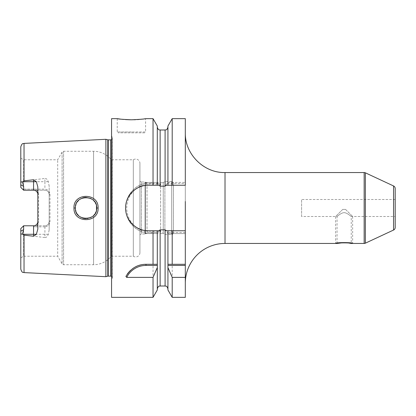 <?xml version="1.0" encoding="UTF-8"?>
<svg xmlns="http://www.w3.org/2000/svg" width="416" height="416" viewBox="0 0 416 416"><rect width="100%" height="100%" fill="white"/><g stroke="black" fill="none" stroke-linecap="round" stroke-linejoin="round"><path stroke-width="0.31" stroke-dasharray="2.08 1.56" d="M37.82 229.107L37.82 221.53C37.502 224.172 36.083 225.592 33.566 225.784L23.634 225.784L22.911 226.512L23.634 226.855L22.911 226.512L20.8 228.618L20.8 269.199M20.8 146.801L20.8 184.808L23.634 186.358L23.634 190.216L20.8 187.382L20.8 184.808M24.034 143.406L24.034 180.877L22.438 182.052C21.403 181.605 20.862 181.974 20.8 183.175M20.831 233.251L20.8 232.825C20.862 234.026 21.403 234.395 22.438 233.948L24.034 235.123L24.034 272.594M22.438 182.052L23.634 186.358M20.8 187.382L20.8 158.142L20.8 187.382L23.634 190.216L22.911 189.488L23.634 189.145L22.911 189.488L20.8 187.382M139.927 163.327L139.927 252.673L139.927 163.327A4.254 4.254 0 0 0 133.323 159.78L111.28 159.78A22.693 22.693 0 0 0 93.569 151.273L63.58 151.273A1.7 1.7 0 0 0 62.104 152.126L57.684 159.78L23.634 159.78L23.634 189.145L33.566 189.145L33.566 190.216L23.634 190.216L44.907 190.216L23.634 190.216M20.8 158.142L23.634 159.78L23.634 189.145L44.907 189.145C48.058 189.472 49.748 191.246 49.982 194.47L49.982 221.53C49.754 224.749 48.058 226.522 44.907 226.855L44.907 225.784L23.634 225.784L20.8 228.618L23.634 225.784L23.634 229.642L22.438 233.948M139.927 252.673A4.254 4.254 0 0 1 133.323 256.22L133.323 159.78L133.323 256.22L111.28 256.22L111.28 159.78L111.28 256.22A22.693 22.693 0 0 1 93.569 264.727L63.58 264.727A1.7 1.7 0 0 1 62.104 263.874L57.684 256.22L57.684 159.78L57.684 256.22L23.634 256.22L23.634 226.855L23.634 256.22L20.8 257.858M33.566 190.216C36.088 190.414 37.508 191.828 37.82 194.47L37.82 186.893M37.82 194.47L37.82 221.53L38.636 221.53L38.636 194.47L37.82 194.47M44.907 226.855L33.566 226.855C36.712 226.528 38.402 224.754 38.636 221.53M38.636 194.47C38.407 191.251 36.717 189.478 33.566 189.145M49.982 221.53L49.166 221.53A4.254 4.254 0 0 1 44.907 225.784L23.634 225.784M44.907 237.526C46.327 237.656 47.466 236.579 48.313 234.291L49.166 229.908L49.166 221.53C48.854 224.172 47.434 225.586 44.907 225.784L44.907 237.526L24.034 235.123M105.893 276.697L105.893 139.303M49.166 229.908L49.166 186.092L48.313 181.709C47.445 179.41 46.311 178.334 44.907 178.474L44.907 181.709L22.703 181.709M24.034 180.877L44.907 178.474M73.986 208C73.148 223.543 98.972 223.439 98.088 208C98.961 192.582 73.174 192.426 73.986 208L75.4 208C74.49 221.78 97.744 221.452 96.673 208C97.734 194.568 74.516 194.194 75.4 208M49.982 194.47L49.166 194.47A4.254 4.254 0 0 0 44.907 190.216C47.429 190.408 48.849 191.828 49.166 194.47L49.166 186.092M49.166 221.53L49.166 194.47M111.566 280.301L111.566 135.699L111.566 280.301L112.289 278.455A1.7 1.7 0 0 0 111.566 276.364M111.566 135.699L112.289 137.545A1.7 1.7 0 0 1 111.566 139.636M111.566 118.654L111.566 297.346M125.902 276.437A22.693 22.693 0 0 1 127.291 274.139M128.534 272.49A22.693 22.693 0 0 1 128.882 272.085M130.655 270.27A22.693 22.693 0 0 1 132.584 268.684M134.092 267.67A22.693 22.693 0 0 1 134.633 267.348M136.781 266.256A22.693 22.693 0 0 1 139.017 265.398M141.3 264.789A22.693 22.693 0 0 1 143.634 264.425M155.08 264.3L157.331 264.3M160.134 130L160.134 186.16L157.3 182.421L157.3 126.038M157.3 185.26L157.3 127.166L157.3 182.421L153.036 182.421L153.036 118.654M157.3 264.3L157.3 230.74M157.3 289.962L157.3 233.579L160.134 229.84L165.1 229.84L167.934 233.579L167.934 289.962M157.373 182.421L151.18 182.421C137.675 181.974 125.138 194.438 125.606 208C125.133 221.562 137.686 234.026 151.18 233.579L157.3 233.579L157.3 266.006M167.866 182.421L185.307 182.421L167.866 182.421L167.04 183.56L185.307 183.56L185.307 118.654M158.194 183.56L151.18 183.56L151.18 182.421L153.036 182.421M167.04 183.56L165.1 186.16L160.134 186.16M167.934 126.038L167.934 185.26M167.934 266.006L167.934 233.579L185.307 233.579L185.307 232.44L167.04 232.44M167.934 230.74L167.908 264.3M185.307 183.56L185.307 232.44M151.18 183.56A24.44 24.44 0 0 0 126.74 208A24.44 24.44 0 0 0 151.18 232.44L158.194 232.44M166.28 185.26L185.307 185.26L185.307 133.292L185.307 201.474L185.307 132.834L185.307 201.474M185.307 297.346L185.307 233.579L167.866 233.579M185.307 214.526L185.307 283.166L185.307 214.526M158.959 185.26L148.346 185.26M145.413 185.448A22.74 22.74 0 0 0 142.537 186.014M139.76 186.94A22.74 22.74 0 0 0 137.129 188.214M134.68 189.826A22.74 22.74 0 0 0 132.428 191.755M132.324 191.859A22.74 22.74 0 0 0 130.442 193.981M127.405 199.129A22.74 22.74 0 0 0 126.474 201.776M126.407 202.015A22.74 22.74 0 0 0 125.804 205.005M125.804 210.99A22.74 22.74 0 0 0 126.407 213.985M126.448 214.131A22.74 22.74 0 0 0 127.405 216.871M130.442 222.019A22.74 22.74 0 0 0 132.298 224.115M132.428 224.245A22.74 22.74 0 0 0 134.68 226.179M137.134 227.786A22.74 22.74 0 0 0 139.766 229.06M142.537 229.986A22.74 22.74 0 0 0 145.418 230.552M148.346 230.74L158.959 230.74M166.28 230.74L185.307 230.74M172.198 182.421L172.198 118.654M172.198 297.346L172.198 233.579M153.036 297.346L153.036 233.579M120.609 119.127L122.236 119.309M123.588 119.439L125.596 119.595M132.616 119.777L133.682 119.756M135.574 119.688L137.353 119.59M139.225 119.444L140.962 119.272M142.225 119.127L142.979 119.033M143.229 119.002L144.492 118.825M144.836 118.773L145.6 118.654L145.6 131.981L131.42 131.981L145.6 131.981L144.747 132.834L118.087 132.834L144.747 132.834M172.198 264.3L185.307 264.3M151.18 182.421A25.579 25.579 0 0 0 125.606 208A25.579 25.579 0 0 0 151.18 233.579L157.373 233.579M395.2 216.507L395.2 199.493L395.2 216.507L351.234 216.507C351.676 216.954 347.334 212.836 344.516 212.716C341.708 212.16 336.617 216.944 337.054 216.507C336.617 216.954 340.959 212.836 343.777 212.716C346.58 212.16 351.676 216.944 351.234 216.507L351.234 243.454M395.2 199.493L301.6 199.493L301.6 216.507L337.054 216.507L337.054 243.454M349.123 243.095L348.426 243.001M348.026 242.954L346.726 242.835M346.715 242.835L345.675 242.772M344.812 242.746L344.141 242.736M343.486 242.746L342.566 242.772M395.2 188.536L395.2 227.464M301.6 216.507L301.6 199.493M75.41 208.515L75.608 210.09L75.41 208.515M75.91 211.25L76.523 212.758L75.91 211.25M76.866 213.392L77.381 214.183L76.866 213.392M78.458 215.462L79.784 216.601L78.458 215.462M81.125 217.433L82.607 218.067L81.125 217.433M85.826 218.634L87.417 218.546L85.826 218.634M87.708 218.504L90.433 217.688L87.708 218.504M92.482 216.46L93.699 215.374L92.482 216.46M94.682 214.193L95.337 213.158L94.682 214.193M95.81 212.202L96.486 209.997L95.81 212.202M96.455 205.868L95.815 203.814L96.46 205.873M95.326 202.816L94.666 201.781L95.326 202.816M93.694 200.616L92.477 199.534L93.694 200.616M90.366 198.286L87.729 197.501L90.366 198.286M87.485 197.465L85.925 197.366L87.485 197.465M82.69 197.902L81.151 198.552L82.69 197.902M79.711 199.446L78.447 200.548L79.711 199.446M77.381 201.822L76.783 202.758L77.381 201.822M76.528 203.226L75.915 204.729L76.528 203.232M75.676 205.592L75.416 207.459L75.676 205.592M173.394 183.232L173.394 232.768L173.394 183.232A1.7 1.7 0 0 0 171.694 181.532L164.887 181.532L160.602 184.002L147.025 184.002L145.033 182.01L141.346 182.01L141.346 233.99L139.927 234.806M173.394 232.768A1.7 1.7 0 0 1 171.694 234.468L164.887 234.468L164.887 181.532L164.887 234.468L160.602 231.998L160.602 184.002L160.602 231.998L147.025 231.998L147.025 184.002L147.025 231.998L145.033 233.99L145.033 182.01L145.033 233.99L141.346 233.99L141.346 182.01L139.927 181.194M145.496 233.527L145.496 182.473L145.496 233.527L163.254 233.527L163.254 182.473L163.254 233.527M145.496 182.473L163.254 182.473M352.654 216.507L352.654 243.454C353.168 242.33 335.104 242.336 335.634 243.454L335.634 216.507L342.727 209.42L345.566 209.42L352.654 216.507L345.566 209.42L342.727 209.42L345.566 209.42L342.727 209.42L335.634 216.507M33.566 226.855L33.566 225.784M23.634 229.642L20.8 231.192M48.313 234.291L22.703 234.291M48.313 181.709L44.907 181.709L44.907 189.145M107.791 139.812L107.791 276.188M108.233 139.87L108.233 276.13M110.708 139.87L110.708 276.13M112.289 278.455L112.289 137.545L112.289 278.455M160.134 229.84L160.134 286M165.1 130L165.1 186.16M165.1 229.84L165.1 286M225.02 243.454L225.02 172.546M151.18 232.44L151.18 233.579M131.42 131.981L117.234 131.981L131.42 131.981M364.156 172.546L364.156 243.454M365.357 172.812L365.357 243.188M393.562 185.962L393.562 230.038M98.088 208L96.673 208M93.569 215.514L93.569 264.727L93.569 215.514M93.569 151.273L93.569 200.486L93.569 151.273M63.58 151.273L63.58 264.727L63.58 151.273M171.694 181.532L171.694 234.468L171.694 181.532M62.104 152.126L62.104 263.874L62.104 152.126M112.408 277.831L112.408 138.169L112.408 277.831M117.234 118.654L117.234 131.981L118.087 132.834"/><path stroke-width="0.62" d="M111.566 139.636A1.7 1.7 0 0 1 110.708 139.87L108.233 139.87A1.7 1.7 0 0 1 107.791 139.812L105.893 139.303L105.893 276.697L24.034 272.594C23.145 271.934 22.402 273.79 20.8 269.199L20.8 231.192L23.634 229.642L23.634 225.784L33.566 225.784A4.254 4.254 0 0 0 37.82 221.53M105.893 139.303L24.034 143.406L24.034 180.877L33.566 179.759L36.364 181.709L37.82 186.893L37.82 229.107L36.364 234.291L33.566 236.241L33.566 234.291L22.703 234.291L22.438 233.948L23.634 229.642M22.703 234.291L24.034 235.123L33.566 236.241M98.088 208C98.972 223.439 73.148 223.543 73.986 208C73.128 192.483 98.951 192.535 98.088 208L96.673 208C97.744 221.452 74.49 221.78 75.4 208L75.41 208.515L75.4 208C74.469 194.246 97.724 194.527 96.673 208L96.486 209.997L96.455 205.868L96.673 208M36.364 181.709L33.566 181.709L33.566 190.216A4.254 4.254 0 0 1 37.82 194.47A4.254 4.254 0 0 0 33.566 190.216L23.634 190.216L23.634 186.358L22.438 182.052C21.403 181.605 20.862 181.974 20.8 183.175L20.8 146.801C22.402 142.21 23.145 144.066 24.034 143.406M22.438 182.052L24.034 180.877M22.438 233.948C21.403 234.395 20.862 234.026 20.8 232.825M20.8 183.175L20.8 187.382L23.634 190.216M23.634 225.784L20.8 228.618L20.8 231.192M111.566 276.364A1.7 1.7 0 0 0 110.708 276.13L108.233 276.13A1.7 1.7 0 0 0 107.791 276.188L105.893 276.697M167.934 185.26L167.934 126.038L172.198 118.654L172.198 185.26L166.28 185.26L165.1 186.16L160.134 186.16L158.959 185.26L157.3 185.26L157.3 126.038L153.036 118.654L145.6 118.654C144.752 119.028 140.026 119.408 131.42 119.787C122.808 119.408 118.082 119.028 117.234 118.654L111.566 118.654L111.566 297.346L153.036 297.346L153.036 277.373L126.698 277.373L125.902 276.437C130.837 268.367 137.53 264.321 145.99 264.3L157.331 264.3L157.3 289.962L153.036 297.346M145.418 230.552A22.74 22.74 0 0 0 148.346 230.74L153.036 230.74L153.036 264.3M148.346 230.74C136.49 231.088 125.382 220.516 125.606 208C125.382 195.484 136.484 184.912 148.346 185.26L153.036 185.26L153.036 118.654M127.291 274.139A22.693 22.693 0 0 1 128.534 272.49M128.882 272.085A22.693 22.693 0 0 1 130.655 270.27M132.584 268.684A22.693 22.693 0 0 1 134.092 267.67M134.633 267.348A22.693 22.693 0 0 1 136.781 266.256M139.017 265.398A22.693 22.693 0 0 1 141.3 264.789M143.634 264.425A22.693 22.693 0 0 1 145.99 264.3L155.08 264.3M126.698 277.373A21.554 21.554 0 0 1 145.99 265.434L157.331 265.434M157.3 288.834C158.922 284.664 159.286 286.671 160.134 286L160.134 229.84L158.959 230.74L157.3 230.74L157.3 264.3M167.934 267.566L172.198 277.373L172.198 297.346L167.934 289.962L167.934 230.74L166.28 230.74L165.1 229.84L160.134 229.84M185.307 214.505L185.307 201.495M172.198 118.654L185.307 118.654L185.307 185.26L172.198 185.26M172.198 277.373L185.307 277.373L185.307 297.346L172.198 297.346M185.307 277.373L185.307 214.526M185.307 283.166A39.707 39.707 0 0 1 225.02 243.454L337.054 243.454C336.372 242.694 351.811 242.674 351.234 243.454L349.123 243.095M148.346 185.26A22.74 22.74 0 0 0 145.413 185.448M142.537 186.014A22.74 22.74 0 0 0 139.76 186.94M137.129 188.214A22.74 22.74 0 0 0 134.68 189.826M130.442 193.981A22.74 22.74 0 0 0 128.903 196.201M128.757 196.446A22.74 22.74 0 0 0 127.405 199.129M125.804 205.005A22.74 22.74 0 0 0 125.606 208M125.606 208.068A22.74 22.74 0 0 0 125.804 210.99M127.405 216.871A22.74 22.74 0 0 0 130.442 222.019M134.68 226.179A22.74 22.74 0 0 0 137.134 227.786M139.766 229.06A22.74 22.74 0 0 0 142.537 229.986M153.036 230.74L157.3 230.74M185.307 230.74L167.934 230.74M157.3 185.26L153.036 185.26M172.198 230.74L172.198 264.3L185.307 264.3M117.234 118.654L120.609 119.127M122.236 119.309L123.588 119.439M125.596 119.595L130.088 119.777M130.166 119.777L132.616 119.777M133.682 119.756L135.574 119.688M137.353 119.59L139.225 119.444M140.962 119.272L142.225 119.127M144.492 118.825L144.836 118.773M172.198 264.3L167.934 264.3L172.198 264.3M167.908 265.434L185.307 265.434M157.3 267.566L153.036 277.373M393.562 230.038L393.562 185.962A2.834 2.834 0 0 1 395.2 188.536L395.2 227.464A2.834 2.834 180 0 1 393.562 230.038L365.357 243.188A2.834 2.834 180 0 1 364.156 243.454L351.234 243.454M364.156 243.454L364.156 172.546L225.02 172.546L225.02 243.454M348.426 243.001L348.026 242.954M345.675 242.772L344.812 242.746M344.141 242.736L343.486 242.746M342.566 242.772L337.054 243.454M364.156 172.546A2.834 2.834 0 0 1 365.357 172.812L393.562 185.962M75.608 210.09L75.91 211.25L75.608 210.09M76.523 212.758L76.866 213.392L76.523 212.758M77.381 214.183L78.458 215.462L77.381 214.183M79.784 216.601L81.125 217.433L79.784 216.606M82.607 218.067L84.068 218.452L82.607 218.067M84.23 218.483L85.826 218.634L84.23 218.483M87.417 218.546L87.708 218.504L87.417 218.546M90.433 217.688L92.482 216.46L90.433 217.688M93.699 215.374L94.682 214.193L93.699 215.374M95.337 213.158L95.81 212.202L95.337 213.158M95.815 203.814L95.326 202.816L95.815 203.814M94.666 201.781L93.694 200.616L94.666 201.781M92.477 199.534L90.366 198.286L92.477 199.534M85.925 197.366L84.313 197.506L85.925 197.366M84.245 197.517L82.69 197.902L84.245 197.517M81.151 198.552L79.711 199.446L81.151 198.552M78.447 200.548L77.381 201.822L78.447 200.548M75.915 204.729L75.676 205.592L75.915 204.729M75.416 207.459L75.4 208L75.416 207.459M352.654 243.454L352.654 243.454C353.174 242.33 335.119 242.33 335.634 243.454M24.034 235.123L24.034 272.594M36.364 234.291L33.566 234.291L33.566 225.784M33.566 179.759L33.566 181.709L22.703 181.709M23.634 186.358L20.8 184.808M107.791 276.188L107.791 139.812M108.233 276.13L108.233 139.87M110.708 276.13L110.708 139.87M145.99 265.434L145.99 264.3M160.134 186.16L160.134 130C159.297 129.454 158.647 131.04 157.3 127.166M165.1 186.16L165.1 130C165.89 129.464 166.54 131.082 167.934 127.166M160.134 286L165.1 286L165.1 229.84M365.357 243.188L365.357 172.812M73.986 208L75.4 208M165.1 286C165.953 286.577 166.535 284.898 167.934 288.834M225.02 172.546C203.913 173.082 184.938 154.258 185.312 133.146L185.307 132.834M160.134 130L165.1 130"/></g></svg>
